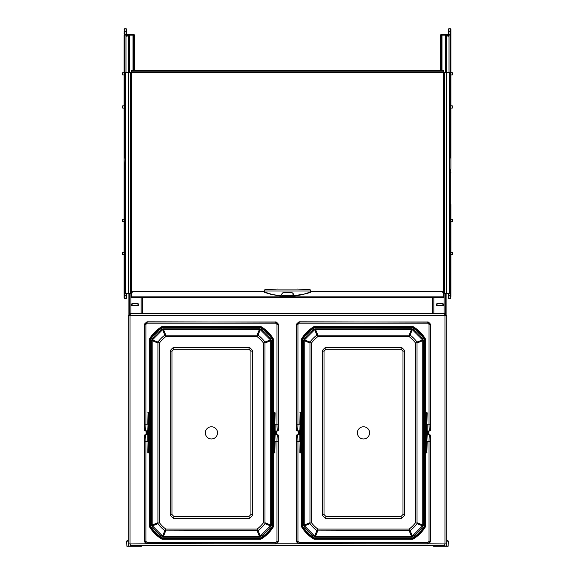 <?xml version="1.0" encoding="UTF-8"?>
<svg xmlns="http://www.w3.org/2000/svg" width="575" height="575" viewBox="0 0 575 575"><rect width="100%" height="100%" fill="white"/><g stroke="black" fill="none" stroke-linecap="round" stroke-linejoin="round"><path stroke-width="0.86" d="M446.703 542.764L446.703 543.921L444.813 543.921L444.813 545.668L130.187 545.668L130.187 543.921L128.297 543.921L128.297 315.409L130.187 315.409L130.187 313.662L444.813 313.662L444.813 315.409L446.703 315.409L446.703 316.573M446.703 543.921L446.703 315.409M414.841 313.662L411.348 313.662L414.841 313.662M445.251 293.315L445.251 315.409M446.121 293.315L446.121 315.409M442.865 305.526A0.87 0.87 0 0 0 443.742 304.657A0.87 0.87 0 0 0 442.865 303.78L437.05 303.78A0.87 0.87 0 0 0 436.181 304.657A0.87 0.87 0 0 0 437.05 305.526L442.865 305.526L442.865 303.78M432.4 313.662L432.4 297.347M129.749 293.315L129.749 315.409M128.879 293.315L128.879 315.409M137.95 305.526A0.87 0.87 0 0 0 138.819 304.657A0.87 0.87 0 0 0 137.95 303.78L132.135 303.78A0.87 0.87 0 0 0 131.258 304.657A0.87 0.87 0 0 0 132.135 305.526L137.95 305.526L137.95 303.78M142.6 313.662L142.6 297.347M165.686 530.876L258.074 530.581A34.938 34.938 0 0 0 264.967 523.688L264.967 342.039A34.938 34.938 0 0 0 258.074 335.146L164.809 335.146A34.938 34.938 0 0 0 157.917 342.039L157.917 523.688A34.938 34.938 0 0 0 164.809 530.581L165.686 530.876L163.458 536.31L162.667 536.08L164.809 530.581M257.205 530.876L259.433 536.31L260.223 536.08L260.029 536.892L259.433 536.31L163.458 536.31L162.862 536.892L260.029 536.892C264.637 533.995 268.388 530.243 271.285 525.636L271.285 340.091C268.388 335.484 264.637 331.732 260.029 328.835L162.862 328.835C158.254 331.732 154.502 335.484 151.606 340.091L151.606 525.636C154.502 530.243 158.254 533.995 162.862 536.892L162.667 536.08L152.425 525.837L152.188 525.047L157.629 522.819M157.629 342.916L152.188 340.688L152.425 339.897L151.606 340.091L152.188 340.688L152.188 525.047L151.606 525.636L152.425 525.837L157.917 523.688M157.917 342.039L152.425 339.897L162.667 329.655L163.458 329.418L162.862 328.835L162.667 329.655L164.809 335.146M162.912 327.692L162.143 327.915A36.268 36.268 0 0 0 150.686 339.372L150.686 526.355A36.268 36.268 0 0 0 162.143 537.812L260.748 537.812A36.268 36.268 0 0 0 272.198 526.355L272.198 339.372A36.268 36.268 0 0 0 260.748 327.915L162.912 327.692L186.357 327.348A0.582 0.532 -85.4 0 0 186.832 327.038M150.686 339.372L150.341 339.279A36.613 36.613 0 0 1 162.049 327.57A1.452 1.452 164 0 1 162.818 327.348L162.243 326.765L162.143 327.915M150.341 339.279A1.452 1.452 -74 0 0 150.118 340.041L149.536 339.473L150.341 339.279M162.143 537.812L162.243 538.962L162.818 538.38A1.452 1.452 16 0 1 162.049 538.164A36.613 36.613 0 0 1 150.341 526.456A1.452 1.452 74 0 1 150.118 525.687L149.536 526.262L150.686 526.355M272.198 526.355L273.348 526.262L272.773 525.687A1.452 1.452 -74 0 1 272.55 526.456A36.613 36.613 0 0 1 260.842 538.164A1.452 1.452 -16 0 1 260.072 538.38L260.647 538.962L260.748 537.812M260.748 327.915L260.647 326.765L260.072 327.348A1.452 1.452 -164 0 1 260.842 327.57A36.613 36.613 0 0 1 272.55 339.279A1.452 1.452 -106 0 1 272.773 340.041L273.348 339.473L272.198 339.372M186.357 538.689L186.357 538.38A12.212 0.424 180 0 1 190.303 538.207L190.648 538.804M259.972 538.035L236.526 538.38A0.582 0.532 94.6 0 0 236.059 538.689M274.749 451.972L274.821 413.389L273.952 413.389L273.966 452.345L274.821 452.345L274.821 451.454L274.548 452.345M148.343 452.345L148.343 413.389M148.142 451.972L148.062 451.454L148.062 452.345L148.939 452.345L148.925 413.389L148.062 413.389L148.062 414.273L148.142 413.756M274.821 414.273L274.821 415.402M274.821 451.433L274.821 450.326M148.062 451.454L148.062 450.326M148.062 414.295L148.062 415.402M276.863 434.757L276.863 430.977M146.028 430.977L146.028 434.757M236.526 327.038L236.526 327.348A12.212 0.424 0 0 1 232.588 327.52L232.243 326.923M258.074 335.146L260.223 329.655L259.433 329.418L260.029 328.835L260.223 329.655L270.466 339.897L270.703 340.688L271.285 340.091L270.466 339.897L264.967 342.039M159.404 343.023L159.404 522.704A33.163 33.163 0 0 0 165.794 529.093L257.09 529.093A33.163 33.163 0 0 0 263.487 522.704L263.487 343.023A33.163 33.163 0 0 0 257.09 336.634L165.794 336.634A33.163 33.163 0 0 0 159.404 343.023L157.701 342.463M159.404 522.704L157.701 523.272M165.794 336.634L165.233 334.93M257.09 336.634L257.658 334.93M263.487 343.023L265.19 342.463M258.074 530.581L260.223 536.08L270.466 525.837L271.285 525.636L270.703 525.047L270.466 525.837L264.967 523.688M263.487 522.704L265.19 523.272M257.09 529.093L257.658 530.797M165.794 529.093L165.233 530.797M252.677 350.707L252.677 515.027A15.065 15.065 0 0 1 249.413 518.291L173.478 518.291A15.065 15.065 0 0 1 170.214 515.027L170.214 350.707A15.065 15.065 0 0 1 173.478 347.444L249.413 347.444A15.065 15.065 0 0 1 252.677 350.707L250.93 351.296L250.93 514.438A13.318 13.318 0 0 1 248.824 516.544L174.067 516.544A13.318 13.318 0 0 1 171.954 514.438L171.954 351.296A13.318 13.318 0 0 1 174.067 349.183L248.824 349.183A13.318 13.318 0 0 1 250.93 351.296M252.677 515.027L250.93 514.438M217.537 432.867A6.088 6.088 0 0 1 211.442 438.955A6.088 6.088 0 0 1 205.354 432.867A6.088 6.088 0 0 1 211.442 426.772A6.088 6.088 0 0 1 217.537 432.867M249.413 518.291L248.824 516.544M173.478 518.291L174.067 516.544M170.214 515.027L171.954 514.438M170.214 350.707L171.954 351.296M173.478 347.444L174.067 349.183M249.413 347.444L248.824 349.183M278.314 435.34L277.653 434.757C277.229 435.167 277.006 437.446 276.985 441.586L276.985 541.363L275.748 542.599L147.143 542.599L145.906 541.363L145.906 441.586C145.885 437.446 145.662 435.167 145.231 434.757L147.775 434.757L147.775 441.586L144.742 441.586L144.577 435.34L144.577 541.427L146.251 543.583L275.82 543.921L278.314 541.427L278.314 435.34L278.149 541.363L276.985 541.363L277.811 542.182L276.568 543.418L275.748 542.599L275.748 543.763L147.143 543.763L147.143 542.599L146.316 543.418L145.08 542.182L145.906 541.363L144.742 541.363L144.742 441.586M274.821 452.051L274.821 435.045L277.653 434.757A0.64 0.632 -128.3 0 1 278.3 435.397M274.821 452.424L275.116 441.586L278.149 441.586M275.116 452.927L273.664 452.927L273.664 526.348A35.47 35.47 0 0 1 260.734 539.271L162.157 539.271A35.47 35.47 0 0 1 149.227 526.348L149.227 452.927L147.775 452.927L148.062 441.586L148.062 452.051M147.775 434.757L148.062 441.586M144.591 435.397A0.64 0.632 -51.7 0 1 145.231 434.757L144.577 435.34M144.577 430.395L145.231 430.977C145.662 430.567 145.885 428.289 145.906 424.142L145.906 324.372L147.143 323.136L275.748 323.136L276.985 324.372L276.985 424.142C277.006 428.289 277.229 430.567 277.653 430.977L275.116 430.977L275.116 424.142L278.149 424.142L278.314 430.395L278.314 324.3L276.64 322.144L147.071 321.806L144.577 324.3L144.577 430.395L144.742 324.372L145.906 324.372L145.08 323.545L146.316 322.309L147.143 323.136L147.143 321.971L275.748 321.971L275.748 323.136L276.568 322.309L277.811 323.545L276.985 324.372L278.149 324.372L278.149 424.142M148.062 413.677L148.062 430.682L145.231 430.977A0.64 0.632 51.7 0 1 144.591 430.337M148.062 413.31L147.775 424.142L144.742 424.142M147.775 412.807L149.227 412.807L149.227 339.387A35.47 35.47 0 0 1 162.157 326.456L260.734 326.456A35.47 35.47 0 0 1 273.664 339.387L273.664 412.807L275.116 412.807L274.821 424.142L274.821 413.677M275.116 430.977L274.821 424.142M278.3 430.337A0.64 0.632 128.3 0 1 277.653 430.977L278.314 430.395M443.62 71.35L443.62 72.357L449.434 72.357L449.434 293.315L443.62 293.315L443.62 296.513M443.562 71.199L131.438 71.199L131.38 72.357L125.566 72.357L125.566 293.315L131.38 293.315L131.38 296.513M131.38 71.35L131.409 293.315M443.62 70.847L443.62 72.357L131.38 72.357M443.562 70.617L131.438 70.617M131.38 297.138L131.38 293.99A2.904 2.379 0 0 1 134.284 291.611L264.241 291.611M443.62 297.138L443.62 293.99A2.904 2.379 0 0 0 440.716 291.611L310.759 291.611M131.38 293.99L131.38 293.66A2.904 2.379 0 0 1 134.284 291.273L264.241 291.273L264.241 290.44L264.673 292.445L271.091 294.371L287.493 296.693L305.742 293.847L310.327 292.445L310.759 290.44L310.759 291.273L440.716 291.273A2.904 2.379 0 0 1 443.62 293.66L443.62 293.99M297.527 289.074L277.466 289.074M310.759 290.361L310.177 289.908L310.327 292.445M264.673 292.445L264.823 289.908M293.602 294.048L291.863 295.802L283.137 295.802L281.398 294.522L283.137 292.445L291.863 292.445L293.602 294.048M281.398 294.091A1.747 1.43 180 0 0 283.137 295.514L291.863 295.514A1.747 1.43 180 0 0 293.602 294.091M447.055 546.25L447.81 546.25M433.27 545.668L433.564 546.25L448.098 546.25L448.392 541.887L446.703 541.887M433.564 545.668L433.564 546.25L446.646 545.962L446.646 543.921M446.703 540.148A1.747 1.747 0 0 1 448.392 541.887A1.747 1.747 0 0 0 446.703 540.148M448.392 545.962L446.646 546.25M128.297 541.887L126.608 541.887L126.903 546.25L141.436 546.25L141.73 545.668M127.19 546.25L127.945 546.25M128.354 543.921L128.354 545.962L126.903 546.25L141.436 545.668M126.608 541.887A1.747 1.747 0 0 1 128.297 540.148A1.747 1.747 0 0 0 126.608 541.887M448.392 34.565L448.392 29.332A0.582 0.582 0 0 1 448.974 28.75L450.426 28.764M450.893 246.732L450.893 246.165M450.893 255.523L450.893 248.026M450.893 294.623L450.893 296.513M450.893 204.499L450.893 292.15L450.311 292.732L450.333 292.15L450.893 292.15L450.311 292.732A0.582 0.582 0 0 0 450.893 292.15L450.893 295.643L448.974 295.643L448.974 293.315M449.434 169.172L450.893 169.172L450.893 122.798M449.434 154.639L450.893 154.639L450.893 158.125L449.434 157.838L450.599 157.838L450.599 154.927L449.434 154.927L450.893 154.639L450.893 35.147L450.333 35.147L450.333 34.565M448.974 34.565L448.974 31.654L450.311 31.654L450.311 28.75L450.893 29.332L450.311 28.75A0.582 0.582 180 0 1 450.893 29.332L450.893 35.147L450.311 34.565L450.893 35.147A0.582 0.582 0 0 0 450.311 34.565A0.582 0.582 0 0 1 450.893 35.147M449.018 72.357L449.018 36.599L446.955 34.565L445.661 34.565L450.311 34.565L450.311 31.654L450.893 31.654L450.893 32.674M450.893 79.271L450.893 71.782M450.893 81.132L450.893 80.565M450.893 85.668L450.893 86.775M450.893 104.485L450.893 86.962M450.893 240.336L450.893 222.798M450.893 241.629L450.893 240.522M450.893 246.682L450.893 241.68M450.893 85.618L450.893 80.615M450.893 52.447L450.893 57.097M450.893 65.816L450.893 66.707M450.893 71.048L450.893 67.275L450.893 71.048M450.893 214.669L450.893 216.128M450.893 229.497L450.893 233.278M450.893 234.729L450.893 238.51M450.893 290.26L450.893 293.315M450.893 283.863L450.893 280.09L450.893 283.863M450.893 278.631L450.893 280.09M450.893 265.262L450.893 266.419M450.893 260.029L450.893 256.249L450.893 260.029M450.893 116.409L450.893 119.025M450.893 111.169L450.893 112.628M450.893 94.02L450.893 97.8M450.893 88.787L450.893 92.568M450.893 224.847L450.893 228.045M450.893 99.252L450.893 102.451M450.893 62.035L450.893 60.878M450.893 48.667L450.893 47.215M450.893 37.037L450.893 33.983M450.893 210.896L450.893 208.279M450.893 274.85L450.893 270.2M450.893 261.481L450.893 260.597M450.893 104.499L450.893 108.675M450.893 218.629L450.893 222.058M450.426 298.533L450.893 297.965A0.582 0.582 0 0 1 450.311 298.547L448.974 298.547A0.582 0.582 -0 0 1 448.392 297.965L448.392 293.315M450.333 292.732L450.893 292.15L449.434 292.732M445.661 72.357L445.661 35.147L446.236 35.147A0.582 0.575 -90 0 0 445.661 34.565L441.003 34.565L440.421 35.147L440.421 70.617M441.392 70.617L441.392 35.147L445.661 35.147L445.661 34.565L447.034 34.565A2.034 2.012 90 0 1 449.053 36.599L449.053 72.357L449.018 36.599M449.053 36.599L447.034 34.565L447.544 36.017L446.372 36.038M447.544 36.017L446.372 36.017L446.372 72.357M440.428 35.089L440.903 34.572M450.599 172.371L449.434 172.371L450.893 172.658L450.599 169.467L449.434 169.467L450.893 169.172M441.974 70.617L441.974 34.565A0.582 0.582 -90 0 0 441.392 35.147L440.421 35.147M450.311 292.732L450.311 298.547L450.893 297.965M452.633 73.816L452.633 73.018L452.633 73.816M452.633 106.957L452.633 106.159L452.633 106.957M452.633 253.482L452.633 254.279L452.633 253.482M452.633 220.34L452.633 221.138L452.633 220.34M126.608 293.315L126.608 297.965A0.582 0.582 0 0 1 126.026 298.547L124.574 298.533M124.107 33.983L124.107 32.674M124.107 35.147L124.689 34.565L124.107 35.147L124.689 34.565L124.107 35.147L124.689 34.565L124.107 35.147L124.689 34.565L124.667 35.147L124.107 35.147L124.689 34.565A0.582 0.582 0 0 0 124.107 35.147L124.107 172.658L124.107 169.172L125.566 169.467L124.401 169.467L124.401 172.371L125.566 172.371L124.107 172.658L124.107 293.315M125.566 158.125L124.107 158.125L124.107 154.639L125.566 154.927L124.401 154.927L124.401 157.838L125.566 157.802M125.271 157.838L124.107 158.125L124.401 169.467M124.107 297.994L124.107 297.965A0.582 0.582 0 0 0 124.689 298.547A0.582 0.582 -0 0 1 124.107 297.965L124.107 292.15L125.566 292.732L124.667 292.732M124.574 28.764L124.107 29.332A0.582 0.582 0 0 1 124.689 28.75L124.107 29.332A0.582 0.582 0 0 1 124.689 28.75L126.026 28.75A0.582 0.582 180 0 1 126.608 29.332L126.608 34.565L124.689 34.565L129.339 34.565L128.045 34.565L125.983 36.599L125.983 72.357M127.14 34.565L126.608 34.565L126.608 34.04M124.667 34.565L124.689 31.654L126.026 31.654L126.026 34.565M125.983 36.599L125.947 72.357L125.947 36.599A2.034 2.012 -90 0 1 127.966 34.565L133.997 34.565L134.579 35.147L133.608 35.147A0.582 0.582 -90 0 0 133.026 34.565L133.026 35.147L128.764 35.147A0.582 0.575 -90 0 1 129.339 34.565L129.339 72.357M125.947 36.599L127.966 34.565L127.456 36.017L128.627 36.038M128.627 72.357L128.627 36.017L127.456 36.017M133.608 70.617L133.608 35.147L133.026 35.147L133.026 70.617M134.579 70.617L134.579 35.147L134.097 34.572M134.047 34.565L134.572 35.089M124.689 292.732L124.107 292.15L124.689 292.732A0.582 0.582 0 0 1 124.107 292.15A0.582 0.582 0 0 0 124.689 292.732L124.689 295.643L126.026 295.643L126.026 298.547M124.689 298.547L124.107 297.965L124.689 298.547L124.107 297.965L124.689 298.547L124.107 297.965L124.689 298.547L124.107 297.965L124.689 298.547L124.689 295.643L124.107 295.643M124.689 28.75L124.107 29.332L124.689 28.75L124.107 29.332L124.689 28.75L124.689 31.654L124.107 31.654M122.367 253.482L122.367 254.279L122.367 253.482M122.367 220.34L122.367 221.138L122.367 220.34M122.367 73.816L122.367 73.018L122.367 73.816M122.367 106.957L122.367 106.159L122.367 106.957M317.738 530.876L410.126 530.581A34.938 34.938 0 0 0 417.026 523.688L417.019 342.039A34.938 34.938 0 0 0 410.133 335.146L316.861 335.146A34.938 34.938 0 0 0 309.968 342.039L309.968 523.688A34.938 34.938 0 0 0 316.861 530.581L317.738 530.876L315.51 536.31L314.719 536.08L316.861 530.581M409.256 530.876L411.484 536.31L412.275 536.08L412.081 536.892L411.484 536.31L315.51 536.31L314.913 536.892L412.081 536.892C416.688 533.995 420.44 530.243 423.337 525.636L423.337 340.091C420.44 335.484 416.688 331.732 412.081 328.835L314.913 328.835C310.306 331.732 306.554 335.484 303.658 340.091L303.658 525.636C306.554 530.243 310.306 533.995 314.913 536.892L314.719 536.08L304.477 525.837L304.24 525.047L309.681 522.819M309.681 342.916L304.24 340.688L304.477 339.897L303.658 340.091L304.24 340.688L304.24 525.047L303.658 525.636L304.477 525.837L309.968 523.688M309.968 342.039L304.477 339.897L314.719 329.655L315.51 329.418L314.913 328.835L314.719 329.655L316.861 335.146M314.963 327.692L314.194 327.915A36.268 36.268 0 0 0 302.738 339.372L302.738 526.355A36.268 36.268 0 0 0 314.194 537.812L412.8 537.812A36.268 36.268 0 0 0 424.257 526.355L424.257 339.372A36.268 36.268 0 0 0 412.8 327.915L314.963 327.692L338.409 327.348A0.582 0.532 -85.4 0 0 338.883 327.038M302.738 339.372L302.393 339.279A36.613 36.613 0 0 1 314.101 327.57A1.452 1.452 164 0 1 314.87 327.348L314.295 326.765L314.194 327.915M302.393 339.279A1.452 1.452 -74 0 0 302.17 340.041L301.595 339.473L302.393 339.279M314.194 537.812L314.295 538.962L314.87 538.38A1.452 1.452 16 0 1 314.101 538.164A36.613 36.613 0 0 1 302.393 526.456A1.452 1.452 74 0 1 302.17 525.687L301.595 526.262L302.738 526.355M424.257 526.355L425.399 526.262L424.824 525.687A1.452 1.452 -74 0 1 424.602 526.456A36.613 36.613 0 0 1 412.893 538.164A1.452 1.452 -16 0 1 412.124 538.38L412.699 538.962L412.8 537.812M412.8 327.915L412.699 326.765L412.124 327.348A1.452 1.452 -164 0 1 412.893 327.57A36.613 36.613 0 0 1 424.602 339.279A1.452 1.452 -106 0 1 424.824 340.041L425.399 339.473L424.257 339.372M338.409 538.689L338.409 538.38A12.212 0.424 180 0 1 342.355 538.207L342.7 538.804M412.023 538.035L388.585 538.38A0.582 0.532 94.6 0 0 388.111 538.689M426.801 451.972L426.873 413.389L426.003 413.389L426.018 452.345L426.873 452.345L426.873 451.454L426.6 452.345M300.394 452.345L300.394 413.389M300.193 451.972L300.114 451.454L300.114 452.345L300.991 452.345L300.977 413.389L300.114 413.389L300.114 414.273L300.193 413.756M426.873 414.273L426.873 415.402M426.873 451.433L426.873 450.326M300.114 451.454L300.114 450.326M300.114 414.295L300.114 415.402M428.914 434.757L428.914 430.977M298.08 430.977L298.08 434.757M388.585 327.038L388.585 327.348A12.212 0.424 0 0 1 384.639 327.52L384.294 326.923M410.126 335.146L412.275 329.655L411.484 329.418L412.081 328.835L412.275 329.655L422.517 339.897L422.754 340.688L423.337 340.091L422.517 339.897L417.019 342.039M311.456 343.023L311.456 522.704A33.163 33.163 0 0 0 317.846 529.093L409.141 529.093A33.163 33.163 0 0 0 415.538 522.704L415.538 343.023A33.163 33.163 0 0 0 409.141 336.634L317.846 336.634A33.163 33.163 0 0 0 311.456 343.023L309.752 342.463M311.456 522.704L309.752 523.272M317.846 336.634L317.285 334.93M409.141 336.634L409.709 334.93M415.538 343.023L417.242 342.463M410.126 530.581L412.275 536.08L422.517 525.837L423.337 525.636L422.754 525.047L422.517 525.837L417.019 523.688M415.538 522.704L417.242 523.272M409.141 529.093L409.709 530.797M317.846 529.093L317.285 530.797M404.728 350.707L404.728 515.027A15.065 15.065 0 0 1 401.465 518.291L325.529 518.291A15.065 15.065 0 0 1 322.266 515.027L322.266 350.707A15.065 15.065 0 0 1 325.529 347.444L401.465 347.444A15.065 15.065 0 0 1 404.728 350.707L402.982 351.296L402.982 514.438A13.318 13.318 0 0 1 400.876 516.544L326.118 516.544A13.318 13.318 0 0 1 324.012 514.438L324.012 351.296A13.318 13.318 0 0 1 326.118 349.183L400.876 349.183A13.318 13.318 0 0 1 402.982 351.296M404.728 515.027L402.982 514.438M369.588 432.867A6.088 6.088 0 0 1 363.493 438.955A6.088 6.088 0 0 1 357.406 432.867A6.088 6.088 0 0 1 363.493 426.772A6.088 6.088 0 0 1 369.588 432.867M401.465 518.291L400.876 516.544M325.529 518.291L326.118 516.544M322.266 515.027L324.012 514.438M322.266 350.707L324.012 351.296M325.529 347.444L326.118 349.183M401.465 347.444L400.876 349.183M430.366 435.34L429.705 434.757C429.281 435.167 429.058 437.446 429.036 441.586L429.036 541.363L427.8 542.599L299.194 542.599L297.958 541.363L297.958 441.586C297.936 437.446 297.713 435.167 297.282 434.757L299.827 434.757L299.827 441.586L296.793 441.586L296.628 435.34L296.628 541.427L298.303 543.583L427.872 543.921L430.366 541.427L430.366 435.34L430.201 541.363L429.036 541.363L429.863 542.182L428.619 543.418L427.8 542.599L427.8 543.763L299.194 543.763L299.194 542.599L298.368 543.418L297.131 542.182L297.958 541.363L296.793 541.363L296.793 441.586M426.873 452.051L426.873 435.045L429.705 434.757A0.64 0.632 -128.3 0 1 430.352 435.397M426.873 452.424L427.168 441.586L430.201 441.586M427.168 452.927L425.716 452.927L425.716 526.348A35.47 35.47 0 0 1 412.785 539.271L314.209 539.271A35.47 35.47 0 0 1 301.278 526.348L301.278 452.927L299.827 452.927L300.114 441.586L300.114 452.051M299.827 434.757L300.114 441.586M296.643 435.397A0.64 0.632 -51.7 0 1 297.282 434.757L296.628 435.34M296.628 430.395L297.282 430.977C297.713 430.567 297.936 428.289 297.958 424.142L297.958 324.372L299.194 323.136L427.8 323.136L429.036 324.372L429.036 424.142C429.058 428.289 429.281 430.567 429.705 430.977L427.168 430.977L427.168 424.142L430.201 424.142L430.366 430.395L430.366 324.3L428.691 322.144L299.122 321.806L296.628 324.3L296.628 430.395L296.793 324.372L297.958 324.372L297.131 323.545L298.368 322.309L299.194 323.136L299.194 321.971L427.8 321.971L427.8 323.136L428.619 322.309L429.863 323.545L429.036 324.372L430.201 324.372L430.201 424.142M300.114 413.677L300.114 430.682L297.282 430.977A0.64 0.632 51.7 0 1 296.643 430.337M300.114 413.31L299.827 424.142L296.793 424.142M299.827 412.807L301.278 412.807L301.278 339.387A35.47 35.47 0 0 1 314.209 326.456L412.785 326.456A35.47 35.47 0 0 1 425.716 339.387L425.716 412.807L427.168 412.807L426.873 424.142L426.873 413.677M427.168 430.977L426.873 424.142M430.352 430.337A0.64 0.632 128.3 0 1 429.705 430.977L430.366 430.395M444.957 543.921L444.957 315.409M444.813 315.409L130.187 315.409M444.813 543.921L427.8 543.763A1.164 1.164 157.5 0 0 428.619 543.418L428.691 543.583M298.303 543.583L298.368 543.418A1.164 1.164 -157.5 0 0 299.194 543.763L275.748 543.763A1.164 1.164 157.5 0 0 276.568 543.418L276.64 543.583M146.251 543.583L146.316 543.418A1.164 1.164 -157.5 0 0 147.143 543.763L130.187 543.921M130.043 543.921L130.043 315.409M444.087 313.662L444.087 293.315M433.852 313.662L433.852 297.347M437.05 305.526L437.05 303.78M130.913 313.662L130.913 293.315M141.148 313.662L141.148 297.347M142.6 297.965L142.176 297.965M132.135 305.526L132.135 303.78M150.463 340.141L150.463 525.586M186.832 538.689A0.582 0.532 85.4 0 0 186.357 538.38L162.912 538.035M190.303 538.207L232.588 538.207A12.212 0.424 180 0 1 236.526 538.38L236.526 538.689M272.421 340.141L272.421 525.586M236.059 327.038A0.582 0.532 -94.6 0 0 236.526 327.348L259.979 327.692M232.588 327.52L190.303 327.52A12.212 0.424 0 0 1 186.357 327.348L186.357 327.038M149.536 452.582L149.536 413.145M190.993 538.2L190.993 538.689M231.897 538.2L231.897 538.689M232.588 538.207L232.243 538.804M273.348 413.145L273.348 452.582M274.548 413.389L274.749 413.756M276.137 434.757L276.137 430.977M275.576 430.977L275.576 434.757M146.754 430.977L146.754 434.757M147.315 434.757L147.315 430.977M147.581 434.757L147.581 430.977M275.31 430.977L275.31 434.757M231.897 327.534L231.897 327.038M190.993 327.534L190.993 327.038M190.303 327.52L190.648 326.923M165.686 334.858L163.458 329.418L259.433 329.418L257.205 334.858M265.262 522.819L270.703 525.047L270.703 340.688L265.262 342.916M274.821 441.586L275.116 434.757M144.914 542.254L145.08 542.182A1.164 1.164 -112.5 0 1 144.742 541.363L144.577 541.427M278.314 541.427L278.149 541.363A1.164 1.164 112.5 0 1 277.811 542.182L277.969 542.254M148.062 424.142L147.775 430.977M277.969 323.481L277.811 323.545A1.164 1.164 67.5 0 1 278.149 324.372L278.314 324.3M275.82 321.806L275.748 321.971A1.164 1.164 22.5 0 1 276.568 322.309L276.64 322.144M146.251 322.144L146.316 322.309A1.164 1.164 -22.5 0 1 147.143 321.971L147.071 321.806M144.577 324.3L144.742 324.372A1.164 1.164 -67.5 0 1 145.08 323.545L144.914 323.481M446.293 72.357L446.293 293.315M444.554 72.357L444.554 293.315M443.62 72.357L443.591 293.315M130.446 72.357L130.446 293.315M128.707 72.357L128.707 293.315M440.716 71.199L440.716 70.617M134.284 71.199L134.284 70.617M131.38 296.851L443.62 296.851M310.759 291.475A0.582 0.446 180 0 1 310.356 291.906C295.119 297.979 279.881 297.979 264.644 291.906A0.582 0.446 0 0 1 264.241 291.475M264.241 291.022L310.759 291.022M448.392 297.965A0.582 0.582 -0 0 0 448.974 298.547L448.974 295.643L448.392 295.643M446.236 72.357L446.236 35.147L447.544 35.147M450.318 154.927L450.333 35.147L448.45 35.147M449.434 292.15L450.333 292.15L450.333 172.658L449.434 172.658M449.758 169.467L449.434 158.125M449.758 157.838L450.599 157.838M450.893 172.658L450.318 172.371M448.392 31.654L448.974 31.654L448.974 28.75M450.893 72.651L452.36 72.73L452.633 74.606M452.633 106.159L452.633 107.755M452.633 252.691L452.633 254.279M452.633 219.542L452.633 221.138M126.608 29.332A0.582 0.582 180 0 0 126.026 28.75L126.026 31.654L126.608 31.654M128.764 72.357L128.764 35.147L127.456 35.147M125.566 172.658L124.667 172.658L124.667 292.15L125.566 292.15M126.55 35.147L124.667 35.147L124.667 154.639L125.566 154.639M125.242 157.838L125.566 169.172M124.682 172.371L124.107 172.658M124.107 169.172L125.242 169.467M126.026 293.315L126.026 295.643L126.608 295.643M124.107 254.646L122.64 254.574L122.367 252.691M122.367 221.138L122.367 219.542M122.367 74.606L122.367 73.018M122.367 107.755L122.367 106.159M302.515 340.141L302.515 525.586M338.883 538.689A0.582 0.532 85.4 0 0 338.409 538.38L314.963 538.035M342.355 538.207L384.639 538.207A12.212 0.424 180 0 1 388.585 538.38L388.585 538.689M424.472 340.141L424.472 525.586M388.111 327.038A0.582 0.532 -94.6 0 0 388.585 327.348L412.031 327.692M384.639 327.52L342.355 327.52A12.212 0.424 0 0 1 338.409 327.348L338.409 327.038M301.595 452.582L301.595 413.145M343.045 538.2L343.045 538.689M383.949 538.2L383.949 538.689M384.639 538.207L384.294 538.804M425.399 413.145L425.399 452.582M426.6 413.389L426.801 413.756M428.188 434.757L428.188 430.977M427.628 430.977L427.628 434.757M298.806 430.977L298.806 434.757M299.367 434.757L299.367 430.977M299.632 434.757L299.632 430.977M427.362 430.977L427.362 434.757M383.949 327.534L383.949 327.038M343.045 327.534L343.045 327.038M342.355 327.52L342.7 326.923M317.738 334.858L315.51 329.418L411.484 329.418L409.256 334.858M417.313 522.819L422.754 525.047L422.754 340.688L417.313 342.916M426.873 441.586L427.168 434.757M296.966 542.254L297.131 542.182A1.164 1.164 -112.5 0 1 296.793 541.363L296.628 541.427M430.366 541.427L430.201 541.363A1.164 1.164 112.5 0 1 429.863 542.182L430.021 542.254M300.114 424.142L299.827 430.977M430.021 323.481L429.863 323.545A1.164 1.164 67.5 0 1 430.201 324.372L430.366 324.3M427.872 321.806L427.8 321.971A1.164 1.164 22.5 0 1 428.619 322.309L428.691 322.144M298.303 322.144L298.368 322.309A1.164 1.164 -22.5 0 1 299.194 321.971L299.122 321.806M296.628 324.3L296.793 324.372A1.164 1.164 -67.5 0 1 297.131 323.545L296.966 323.481M273.952 452.345L273.082 453.215L272.96 526.398C269.919 531.473 265.858 535.526 260.784 538.567L162.107 538.567C157.032 535.526 152.972 531.473 149.931 526.398L149.809 453.215L148.939 452.345M148.939 413.389L149.809 412.512L149.931 339.336C152.972 334.262 157.032 330.201 162.107 327.161L260.784 327.161C265.858 330.201 269.919 334.262 272.96 339.336L273.082 412.512L273.952 413.389M443.62 297.347L131.38 297.347M277.466 289.045L264.773 289.786L264.241 290.361M310.227 289.786L297.527 289.045M452.36 74.901L450.893 74.973M452.36 108.042L450.893 108.122M452.36 105.872L450.893 105.793M452.36 254.574L450.893 254.646M452.36 252.396L450.893 252.324M452.36 219.255L450.893 219.176M452.36 221.425L450.893 221.504M122.64 252.396L124.107 252.324M122.64 219.255L124.107 219.176M122.64 221.425L124.107 221.504M122.64 72.73L124.107 72.651M122.64 74.901L124.107 74.973M122.64 108.042L124.107 108.122M122.64 105.872L124.107 105.793M426.003 452.345L425.133 453.215L425.011 526.398C421.971 531.473 417.91 535.526 412.836 538.567L314.158 538.567C309.084 535.526 305.023 531.473 301.983 526.398L301.861 453.215L300.991 452.345M300.991 413.389L301.861 412.512L301.983 339.336C305.023 334.262 309.084 330.201 314.158 327.161L412.836 327.161C417.91 330.201 421.971 334.262 425.011 339.336L425.133 412.512L426.003 413.389"/></g></svg>
